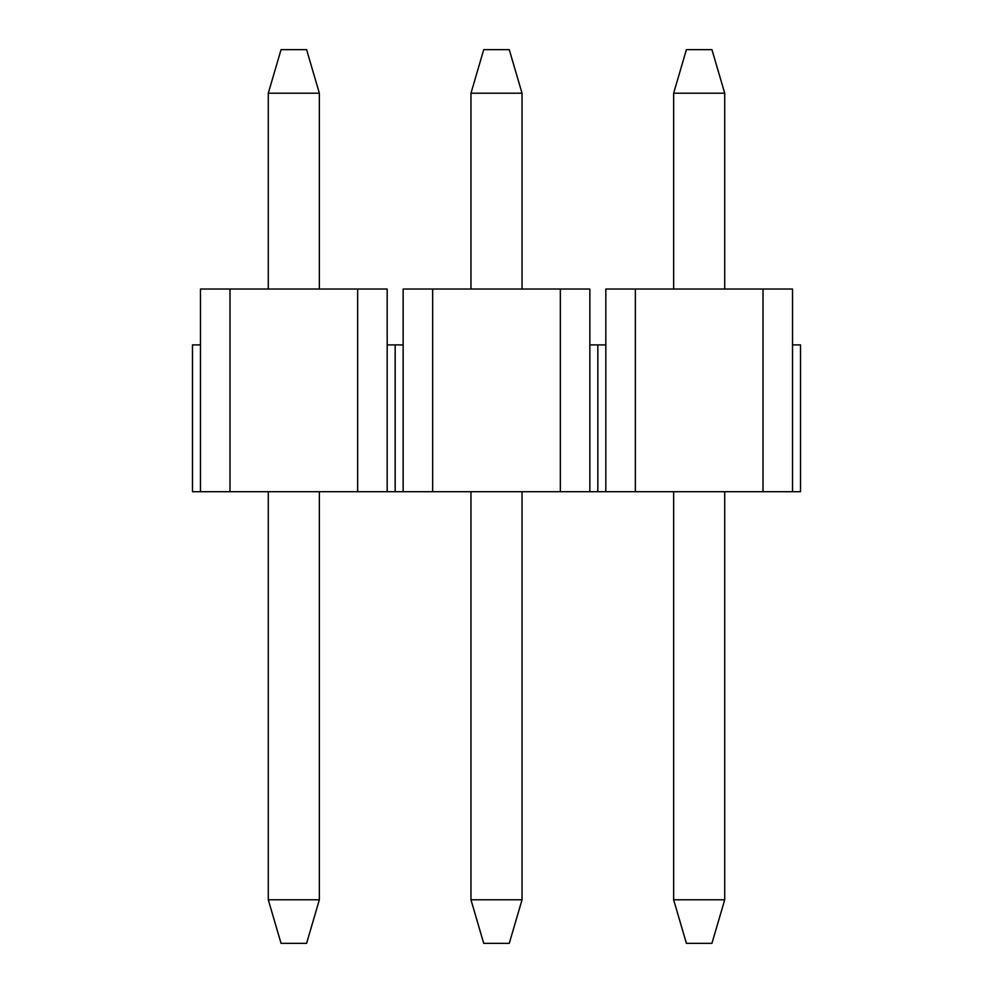 <?xml version="1.0" encoding="UTF-8"?>
<svg xmlns="http://www.w3.org/2000/svg" width="993" height="993" viewBox="0 0 993 993"><rect width="100%" height="100%" fill="white"/><g stroke="black" fill="none" stroke-linecap="round" stroke-linejoin="round"><path stroke-width="1.49" d="M229.991 491.709L229.991 289.037L200.462 289.037L200.462 344.894L192.481 344.894L192.481 491.709L800.519 491.709L800.519 344.894L792.538 344.894L792.538 491.709M200.462 344.894L200.462 491.709M229.991 289.037L357.654 289.037L357.654 491.709M357.654 289.037L387.183 289.037L387.183 491.709M387.183 344.894L395.164 344.894L395.164 491.709L395.164 344.894L403.146 344.894L403.146 491.709M432.663 491.709L432.663 289.037L403.146 289.037L403.146 344.894M432.663 289.037L560.337 289.037L560.337 491.709M560.337 289.037L589.854 289.037L589.854 491.709M589.854 344.894L597.836 344.894L597.836 491.709L597.836 344.894L605.817 344.894L605.817 491.709M635.346 491.709L635.346 289.037L605.817 289.037L605.817 344.894M635.346 289.037L763.009 289.037L763.009 491.709M763.009 289.037L792.538 289.037L792.538 344.894M319.361 93.218L268.284 93.218L281.056 49.65L306.589 49.65L319.361 93.218L319.361 289.037M268.284 93.218L268.284 289.037M268.284 491.709L268.284 899.782L319.361 899.782L306.589 943.35L281.056 943.35L268.284 899.782M319.361 491.709L319.361 899.782M522.033 93.218L470.967 93.218L483.728 49.65L509.272 49.65L522.033 93.218L522.033 289.037M470.967 93.218L470.967 289.037M470.967 491.709L470.967 899.782L522.033 899.782L509.272 943.35L483.728 943.35L470.967 899.782M522.033 491.709L522.033 899.782M724.716 93.218L673.639 93.218L686.411 49.65L711.944 49.65L724.716 93.218L724.716 289.037M673.639 93.218L673.639 289.037M673.639 491.709L673.639 899.782L724.716 899.782L711.944 943.35L686.411 943.35L673.639 899.782M724.716 491.709L724.716 899.782"/></g></svg>
